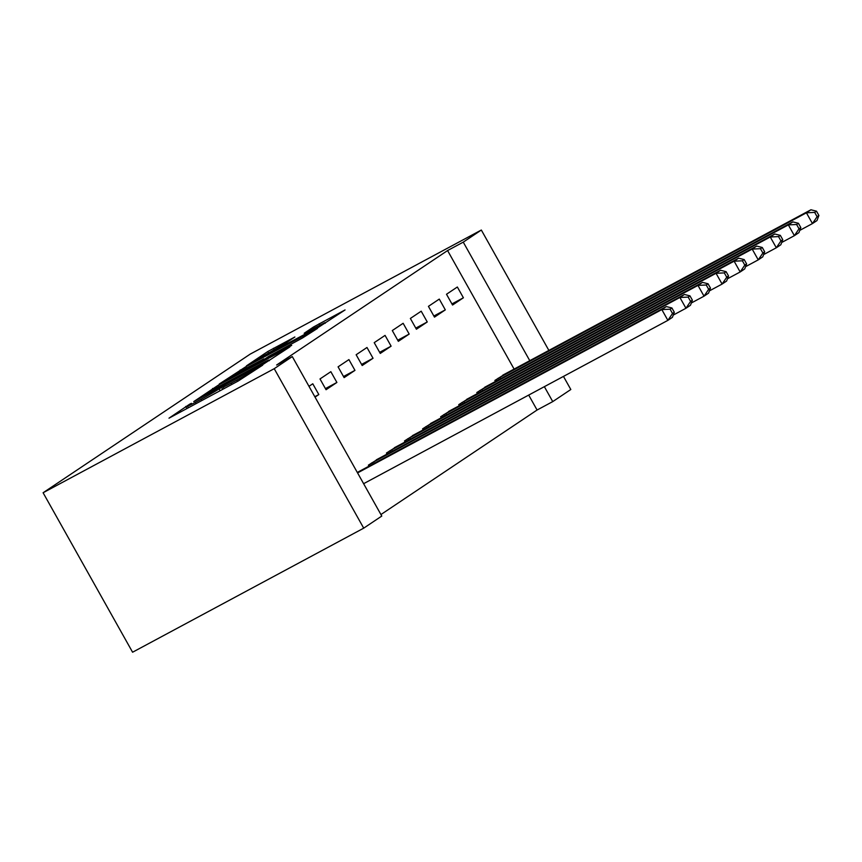 <?xml version="1.0" encoding="UTF-8"?>
<svg xmlns="http://www.w3.org/2000/svg" width="862" height="862" viewBox="0 0 862 862"><rect width="100%" height="100%" fill="white"/><g stroke="black" fill="none" stroke-linecap="round" stroke-linejoin="round"><path stroke-width="1.29" d="M189.705 404.159L168.995 418.178L238.203 381.015L262.673 365.154L254.85 369.669A15.538 0.593 -29.3 0 1 236.867 380.077L231.102 383.17A15.538 0.593 -29.3 0 1 223.236 386.973A15.538 0.593 -29.3 0 1 224.476 385.982L219.088 388.87A15.538 0.593 -29.3 0 1 201.115 399.278L195.34 402.371A15.538 0.593 -29.3 0 1 187.474 406.174A15.538 0.593 -29.3 0 1 188.713 405.172L191.429 403.33L189.705 404.159M294.879 336.988L267.77 351.534L246.446 365.865L318.121 327.517L345.059 309.943L313.531 326.978L304.178 333.282L324.855 322.679L308.779 332.204L256.639 359.842L285.925 342.979L294.879 336.988M447.583 250.551L276.627 365.003L292.293 356.588L381.78 516.058L363.71 528.158L132.586 652.222L43.1 492.752L250.206 354.11L481.33 230.035L463.26 242.136L447.583 250.551L514.118 369.108M292.293 356.588L274.224 368.688L43.1 492.752M218.226 385.217L193.745 401.606L262.953 364.454L289.891 346.88L218.226 385.217L218.937 386.499M219.25 384.021L245.81 366.749L317.475 328.411L302.508 337.969L268.825 356.286L262.49 360.585L291.69 345.371L219.336 384.161M445.32 309.867L439.275 299.092L428.436 306.355L434.48 317.13L445.32 309.867L433.866 316.031M487.827 385.616L476.805 392.555L477.397 393.611M409.181 334.068L403.136 323.293L392.296 330.555L398.341 341.33L409.181 334.068L397.716 340.221M451.688 409.816L440.665 416.755L441.258 417.811M373.041 358.269L366.986 347.494L356.146 354.745L362.191 365.52L373.041 358.269L361.577 364.421M415.538 434.006L404.515 440.945L405.108 442.012M336.891 382.459L330.846 371.684L320.007 378.946L326.051 389.721L336.891 382.459L325.427 388.611M379.399 458.207L368.376 465.146L368.968 466.202M380.929 514.549L537.08 410.021L528.697 395.076M357.353 472.527L361.329 470.307M308.984 386.327L312.777 383.784L318.821 394.559L314.813 396.714M315.029 397.102L318.821 394.559M397.468 446.107L386.445 453.046L387.038 454.102M354.961 370.369L348.916 359.594L338.076 366.846L344.121 377.621L354.961 370.369L343.496 376.522M433.618 421.917L422.595 428.845L423.188 429.912M391.111 346.168L385.066 335.393L374.216 342.656L380.261 353.431L391.111 346.168L379.646 352.321M469.758 397.716L458.735 404.655L459.327 405.711M427.25 321.968L421.206 311.193L410.366 318.455L416.411 329.23L427.25 321.968L415.786 328.12M505.908 373.515L494.874 380.454L495.478 381.51M463.4 297.778L457.356 287.003L446.505 294.254L452.55 305.029L463.4 297.778L451.936 303.93M563.468 376.414L570.816 389.505L552.747 401.606L544.364 386.672M529.785 360.693L463.26 242.136M548.889 350.446L481.33 230.035M537.08 410.021L552.747 401.606M274.224 368.688L363.71 528.158M199.003 398.287L267.716 361.059A15.538 0.593 -29.3 0 0 268.955 360.068A15.538 0.593 -29.3 0 0 261.089 363.872L219.562 386.165A15.538 0.593 -29.3 0 0 201.579 396.563L199.003 398.287M245.314 368.677L229.249 378.202L235.822 375.024L251.876 366.415L263.826 358.872L245.314 368.677M674.321 312.281L671.907 307.971L670.097 309.178L672.511 313.488L674.321 312.281L672.403 317.335L667.878 320.362L661.833 309.587L666.348 306.57L358.215 471.945M363.624 483.69L667.878 320.362L672.511 313.488M357.579 472.915L661.833 309.587L670.097 309.178M666.348 306.57L671.907 307.971M692.391 300.181L689.977 295.871L688.167 297.078L690.591 301.388L692.391 300.181L690.473 305.245L685.958 308.262L679.902 297.487L684.428 294.47L376.295 459.845M673.254 315.083L685.958 308.262L690.591 301.388M371.296 463.185L679.902 297.487L688.167 297.078M684.428 294.47L689.977 295.871M710.471 288.08L708.047 283.77L706.237 284.988L708.661 289.298L710.471 288.08L708.542 293.145L704.028 296.172L697.983 285.397L702.498 282.37L394.365 447.744M691.335 302.982L704.028 296.172L708.661 289.298M389.376 451.085L697.983 285.397L706.237 284.988M702.498 282.37L708.047 283.77M728.541 275.991L726.116 271.681L724.317 272.888L726.731 277.198L728.541 275.991L726.612 281.044L722.097 284.072L716.053 273.297L720.567 270.269L412.435 435.644M709.404 290.882L722.097 284.072L726.731 277.198M407.446 438.984L716.053 273.297L724.317 272.888M720.567 270.269L726.116 271.681M746.611 263.891L744.197 259.581L742.387 260.787L744.8 265.097L746.611 263.891L744.693 268.944L740.167 271.972L734.122 261.197L738.637 258.169L430.504 423.544M727.474 278.782L740.167 271.972L744.8 265.097M425.516 426.895L734.122 261.197L742.387 260.787M738.637 258.169L744.197 259.581M764.68 251.79L762.267 247.48L760.456 248.687L762.881 252.997L764.68 251.79L762.762 256.844L758.248 259.871L752.192 249.096L756.717 246.069L448.585 411.454M745.544 266.692L758.248 259.871L762.881 252.997M443.585 414.794L752.192 249.096L760.456 248.687M756.717 246.069L762.267 247.48M782.761 239.69L780.336 235.38L778.526 236.587L780.95 240.897L782.761 239.69L780.832 244.754L776.317 247.771L770.272 236.996L774.787 233.979L466.654 399.354M763.624 254.592L776.317 247.771L780.95 240.897M461.666 402.694L770.272 236.996L778.526 236.587M774.787 233.979L780.336 235.38M800.83 227.59L798.406 223.28L796.607 224.497L799.02 228.807L800.83 227.59L798.902 232.654L794.387 235.671L788.342 224.896L792.857 221.879L484.724 387.253M781.694 242.491L794.387 235.671L799.02 228.807M479.735 390.594L788.342 224.896L796.607 224.497M792.857 221.879L798.406 223.28M818.9 215.489L816.486 211.179L814.676 212.397L817.09 216.707L818.9 215.489L816.982 220.553L812.457 223.581L806.412 212.806L810.926 209.778L502.794 375.153M799.764 230.391L812.457 223.581L817.09 216.707M497.805 378.493L806.412 212.806L814.676 212.397M810.926 209.778L816.486 211.179M186.957 408.534L185.772 406.433M222.708 389.344L221.534 387.232M196.062 403.642L195.34 402.371M201.827 400.55L201.115 399.278M220.133 390.723L219.088 388.87M231.824 384.452L231.102 383.17M237.589 381.349L236.867 380.077M213.248 389.635L212.602 388.471M240.821 371.134L240.186 370.003M246.521 368.031L245.81 366.749M314.145 328.066L313.531 326.978M319.867 325.006L319.145 323.724M268.405 352.666L267.77 351.534M274.105 349.563L273.394 348.291M372.75 464.176L371.985 462.808M374.345 463.314L373.569 461.935M390.82 452.076L390.055 450.707M392.425 451.214L391.65 449.835M408.89 439.976L408.125 438.607M410.495 439.114L409.719 437.734M426.97 427.875L426.194 426.507M428.565 427.024L427.789 425.634M445.04 415.786L444.275 414.417M446.635 414.924L445.859 413.544M463.109 403.685L462.344 402.317M464.715 402.823L463.939 401.444M481.179 391.585L480.414 390.217M482.785 390.723L482.009 389.344M499.249 379.485L498.484 378.116M500.854 378.623L500.079 377.244M188.369 407.769L187.474 406.174M224.131 388.579L223.236 386.973M269.31 360.704L268.955 360.068M264.138 359.422L263.826 358.872M325.2 323.293L324.855 322.679"/></g></svg>
